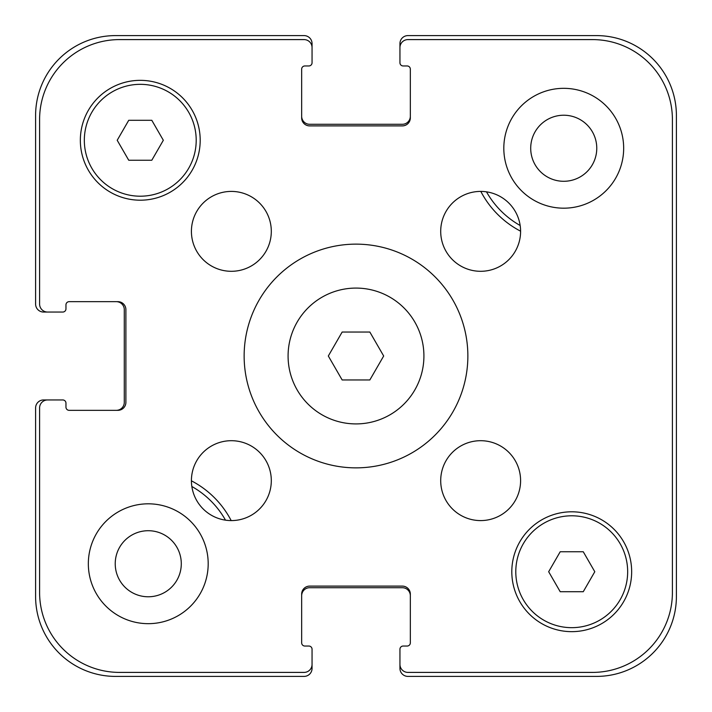 <?xml version="1.0" encoding="UTF-8"?>
<svg xmlns="http://www.w3.org/2000/svg" width="712" height="712" viewBox="0 0 712 712"><rect width="100%" height="100%" fill="white"/><g stroke="black" fill="none" stroke-linecap="round" stroke-linejoin="round"><path stroke-width="1.07" d="M369.84 332.032L383.679 356L369.84 379.968L342.161 379.968L328.321 356L342.161 332.032L369.84 332.032M423.916 356A67.916 67.916 0 0 1 322.047 414.82A67.916 67.916 0 0 1 322.047 297.18A67.916 67.916 0 0 1 423.916 356M467.864 356A111.864 111.864 0 0 1 300.072 452.877A111.864 111.864 0 0 1 300.072 259.123A111.864 111.864 0 0 1 467.864 356M271.308 231.356A39.952 39.952 0 0 1 211.384 265.95A39.952 39.952 0 0 1 211.384 196.761A39.952 39.952 0 0 1 271.308 231.356M271.308 480.644A39.952 39.952 0 0 1 211.384 515.239A39.952 39.952 0 0 1 211.384 446.05A39.952 39.952 0 0 1 271.308 480.644M520.597 480.644A39.952 39.952 0 0 1 460.673 515.239A39.952 39.952 0 0 1 460.673 446.05A39.952 39.952 0 0 1 520.597 480.644M520.597 231.356A39.952 39.952 0 0 1 460.673 265.95A39.952 39.952 0 0 1 460.673 196.761A39.952 39.952 0 0 1 520.597 231.356M208.189 563.744A59.924 59.924 0 0 1 118.299 615.64A59.924 59.924 0 0 1 118.299 511.848A59.924 59.924 0 0 1 208.189 563.744M623.668 148.256A59.924 59.924 0 0 1 533.778 200.152A59.924 59.924 0 0 1 533.778 96.36A59.924 59.924 0 0 1 623.668 148.256M583.262 551.756L594.796 571.727L583.262 591.708L560.202 591.708L548.667 571.727L560.202 551.756L583.262 551.756M151.798 120.292L163.333 140.273L151.798 160.245L128.739 160.245L117.204 140.273L128.739 120.292L151.798 120.292M196.201 140.273A55.928 55.928 0 0 0 112.3 91.83A55.928 55.928 0 0 0 112.3 188.707A55.928 55.928 0 0 0 196.201 140.273M200.197 140.273A59.924 59.924 0 0 1 110.307 192.169A59.924 59.924 0 0 1 110.307 88.377A59.924 59.924 0 0 1 200.197 140.273M627.664 571.727A55.928 55.928 0 0 0 543.763 523.293A55.928 55.928 0 0 0 543.763 620.17A55.928 55.928 0 0 0 627.664 571.727M631.66 571.727A59.924 59.924 0 0 1 541.77 623.623A59.924 59.924 0 0 1 541.77 519.831A59.924 59.924 0 0 1 631.66 571.727M672.404 119.491L672.404 592.509A79.904 79.904 0 0 1 592.509 672.404L407.932 672.404A7.992 7.992 0 0 1 399.948 664.412L399.948 649.237A3.195 3.195 0 0 1 403.143 646.042L407.139 646.042A3.195 3.195 0 0 0 410.334 642.838L410.334 594.102A7.992 7.992 0 0 0 402.342 586.109L309.658 586.109A7.992 7.992 0 0 0 301.666 594.102L301.666 642.838A3.195 3.195 0 0 0 304.861 646.042L308.857 646.042A3.195 3.195 0 0 1 312.052 649.237L312.052 664.412A7.992 7.992 0 0 1 304.068 672.404L119.491 672.404A79.904 79.904 0 0 1 39.596 592.509L39.596 407.932A7.992 7.992 0 0 1 47.588 399.948L62.763 399.948A3.195 3.195 0 0 1 65.958 403.143L65.958 407.139A3.195 3.195 0 0 0 69.162 410.334L117.898 410.334A7.992 7.992 0 0 0 125.89 402.342L125.89 309.658A7.992 7.992 0 0 0 117.898 301.666L69.162 301.666A3.195 3.195 0 0 0 65.958 304.861L65.958 308.857A3.195 3.195 0 0 1 62.763 312.052L47.588 312.052A7.992 7.992 0 0 1 39.596 304.068L39.596 119.491A79.904 79.904 0 0 1 119.491 39.596L304.068 39.596A7.992 7.992 0 0 1 312.052 47.588L312.052 62.763A3.195 3.195 0 0 1 308.857 65.958L304.861 65.958A3.195 3.195 0 0 0 301.666 69.162L301.666 117.898A7.992 7.992 0 0 0 309.658 125.89L402.342 125.89A7.992 7.992 0 0 0 410.334 117.898L410.334 69.162A3.195 3.195 0 0 0 407.139 65.958L403.143 65.958A3.195 3.195 0 0 1 399.948 62.763L399.948 47.588A7.992 7.992 0 0 1 407.932 39.596L592.509 39.596A79.904 79.904 0 0 1 672.404 119.491L672.404 592.509M530.707 148.256A33.028 33.028 0 0 0 580.253 176.861A33.028 33.028 0 0 0 580.253 119.652A33.028 33.028 0 0 0 530.707 148.256M115.228 563.744A33.028 33.028 0 0 0 164.775 592.348A33.028 33.028 0 0 0 164.775 535.139A33.028 33.028 0 0 0 115.228 563.744M225.508 520.161A88.689 88.689 0 0 0 191.84 486.492M191.403 480.814A93.486 93.486 0 0 1 231.186 520.597M486.492 191.84A88.689 88.689 0 0 0 520.161 225.508M520.597 231.186A93.486 93.486 0 0 1 480.814 191.403M592.509 39.596L407.932 39.596M399.948 649.237L399.948 668.408A7.992 7.992 0 0 0 407.932 676.4L596.496 676.4A79.904 79.904 0 0 0 676.4 596.496L676.4 115.504A79.904 79.904 0 0 0 596.496 35.6L407.932 35.6A7.992 7.992 0 0 0 399.948 43.592L399.948 62.763M407.139 65.958A3.195 3.195 0 0 1 410.334 69.162M410.334 117.898A7.992 7.992 0 0 1 402.342 125.89M309.658 125.89A7.992 7.992 0 0 1 301.666 117.898M301.666 69.162A3.195 3.195 0 0 1 304.861 65.958L308.857 65.958M312.052 62.763L312.052 43.592A7.992 7.992 0 0 0 304.068 35.6L115.504 35.6A79.904 79.904 0 0 0 35.6 115.504L35.6 304.068A7.992 7.992 0 0 0 43.592 312.052L62.763 312.052M304.068 39.596L119.491 39.596M39.596 119.491L39.596 304.068M65.958 304.861A3.195 3.195 0 0 1 69.162 301.666M117.898 301.666A7.992 7.992 0 0 1 125.89 309.658M125.89 402.342A7.992 7.992 0 0 1 117.898 410.334M69.162 410.334A3.195 3.195 0 0 1 65.958 407.139L65.958 403.143M62.763 399.948L43.592 399.948A7.992 7.992 0 0 0 35.6 407.932L35.6 596.496A79.904 79.904 0 0 0 115.504 676.4L304.068 676.4A7.992 7.992 0 0 0 312.052 668.408L312.052 649.237M39.596 407.932L39.596 592.509M119.491 672.404L304.068 672.404M304.861 646.042A3.195 3.195 0 0 1 301.666 642.838M301.666 594.102A7.992 7.992 0 0 1 309.658 586.109M402.342 586.109A7.992 7.992 0 0 1 410.334 594.102M410.334 642.838A3.195 3.195 0 0 1 407.139 646.042L403.143 646.042M407.932 672.404L592.509 672.404M301.666 116.296A7.992 7.992 0 0 0 309.658 124.289L402.342 124.289A7.992 7.992 0 0 0 410.334 116.296M410.334 595.704A7.992 7.992 0 0 0 402.342 587.712L309.658 587.712A7.992 7.992 0 0 0 301.666 595.704M116.296 410.334A7.992 7.992 0 0 0 124.289 402.342L124.289 309.658A7.992 7.992 0 0 0 116.296 301.666"/></g></svg>

